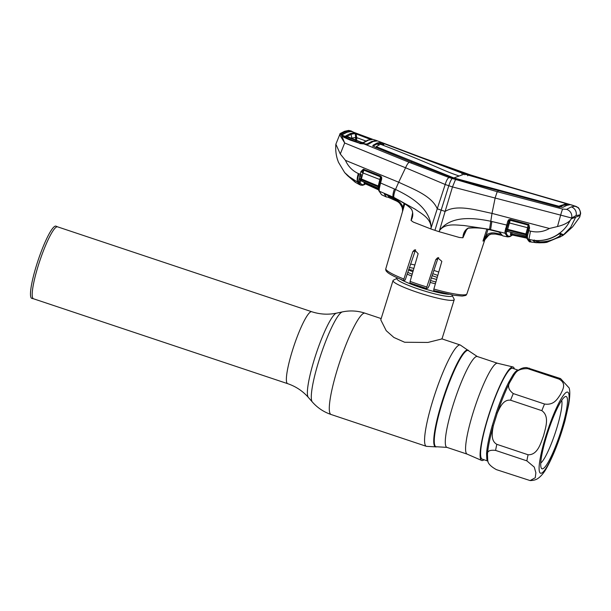 <?xml version="1.0" encoding="UTF-8"?>
<svg xmlns="http://www.w3.org/2000/svg" width="611" height="611" viewBox="0 0 611 611"><rect width="100%" height="100%" fill="white"/><g stroke="black" fill="none" stroke-linecap="round" stroke-linejoin="round"><path stroke-width="0.92" d="M38.31 265.472A37.928 6.041 -71.5 0 1 57.541 226.826L311.709 311.717A37.928 6.041 -71.5 0 0 292.486 350.363A37.928 6.041 -71.5 0 0 287.682 383.67L33.513 298.779A37.928 6.041 -71.5 0 1 38.31 265.472M33.552 298.794L31.879 298.397A38.088 6.072 -71.5 0 1 36.614 264.93A38.088 6.072 -71.5 0 1 56.006 226.154L57.579 226.841M467.224 454.156A47.902 7.638 -71.5 0 1 467.125 454.118A47.902 7.638 -71.5 0 1 473.296 412.089A47.902 7.638 -71.5 0 1 497.476 363.255L512.919 366.936A49.308 7.859 108.5 0 0 488.036 417.198A49.308 7.859 108.5 0 0 481.689 460.457A49.308 7.859 108.5 0 0 483.996 459.755M514.347 368.884A49.308 7.859 108.5 0 0 512.919 366.936M410.5 264.044A32.055 4.017 -162.7 0 1 414.869 265.006M433.879 270.413A32.055 4.017 -162.7 0 1 438.759 272.071M454.118 299.1A32.055 4.017 -162.7 0 1 454.217 299.657A32.055 4.017 -162.7 0 1 453.629 300.154A32.055 4.017 -162.7 0 1 419.956 293.181A32.055 4.017 -162.7 0 1 393.01 280.594A32.055 4.017 -162.7 0 1 393.408 280.182L397.219 278.219A28.969 3.635 -162.7 0 0 419.482 289.4A28.969 3.635 -162.7 0 0 451.651 296.266A28.969 3.635 -162.7 0 0 452.094 295.312L454.118 299.1M393.01 280.594L380.775 319.859L386.213 330.673L393.896 337.471L404.665 342.259L427.937 342.443L441.99 338.922L454.217 299.657M436.628 279.471A32.055 4.017 -162.7 0 1 431.351 277.982M412.914 271.727A32.055 4.017 -162.7 0 1 408.538 269.94M518.349 370.22L512.583 368.296A47.902 7.638 -71.5 0 0 505.091 376.124A47.902 7.638 -71.5 0 0 485.699 425.966A47.902 7.638 -71.5 0 0 482.232 459.167L487.998 461.091A47.902 7.638 -71.5 0 1 486.807 459.037L486.577 453.545A1.428 1.207 -176.6 0 1 487.471 454.431C487.066 451.109 489.77 449.765 495.582 450.406L526.842 460.847L534.266 467.094L535.87 472.784L535.259 477.756L530.119 480.574C536.321 480.483 538.413 477.978 538.81 477.825C541.659 475.534 544.218 472.349 546.471 468.27C553.421 455.753 559.592 439.935 564.969 420.811L568.635 404.788C570.269 394.798 569.895 390.681 569.185 388.008L560.554 378.583L526.819 367.631C523.673 367.387 520.572 368.464 517.517 370.869A48.552 7.737 108.5 0 0 514.263 374.726C516.448 370.442 520.969 368.433 527.82 368.685L559.08 379.125C567.084 383.601 562.494 390.039 560.478 394.469C557.522 398.586 554.246 405.498 544.538 404.024L513.278 393.583C508.413 389.902 507.336 386.015 510.048 381.936L514.263 374.726A1.428 1.23 34.3 0 1 513.011 374.902A47.902 7.638 -71.5 0 1 518.334 370.228M547.991 462.588A38.111 6.072 -71.5 0 1 541.262 468.026A38.111 6.072 -71.5 0 1 545.592 439.546A38.111 6.072 -71.5 0 1 560.218 402.748A38.111 6.072 -71.5 0 1 565.091 396.684A38.111 6.072 -71.5 0 1 564.167 420.139A38.111 6.072 -71.5 0 1 547.991 462.588M561.685 400.396A33.834 5.392 -71.5 0 1 557.385 426.157A33.834 5.392 -71.5 0 1 544.676 457.891A33.834 5.392 -71.5 0 1 540.766 463.016M486.577 453.545A47.902 7.638 -71.5 0 1 492.336 425.355L496.269 412.738A47.902 7.638 -71.5 0 1 508.856 382.02L513.011 374.902M508.856 382.02A1.428 0.993 -152.6 0 0 510.048 381.936A48.552 7.737 108.5 0 0 497.293 413.074C499.798 407.598 503.288 399.243 510.567 400.213L541.827 410.653C549.885 416.305 545.493 427.921 543.614 435.62C540.796 442.983 537.772 455.103 528.087 454.767L496.827 444.327C490.366 440.714 492.26 431.74 493.306 425.859L497.293 413.074L496.269 412.738M530.119 480.574L496.384 469.63C490.45 466.33 487.555 463.123 487.7 459.999L487.471 454.431A48.552 7.737 108.5 0 1 493.306 425.859L492.336 425.355M486.807 459.037A1.428 1.359 167.2 0 1 487.7 459.999M488.029 229.423L486.157 235.166C488.884 233.142 491.931 232.455 495.3 233.089L495.3 234.044L501.937 235.388L495.315 234.044L491.007 234.074L489.09 234.8L484.63 240.001M495.315 234.044L491.465 233.975L486.998 235.922L482.965 241.078L486.845 229.186M466.926 228.919L462.917 237.771L459.411 237.488L439.149 231.714L439.729 230.271C445.518 223.007 455.859 225.108 463.955 225.512L489.533 229.346L504.984 233.219L505.022 231.454A1.069 0.855 7.1 0 0 506.259 230.981L506.244 232.577C506.878 235.311 508.077 236.518 509.834 236.19L512.255 235.006M434.925 230.332A43.45 5.446 -162.7 0 1 430.786 228.919L437.247 208.794L441.157 210.115L448.802 185.729L452.484 186.928L445.113 211.421L441.157 210.115L434.925 230.332A43.45 5.446 17.3 0 0 439.149 231.714L445.113 211.421C457.135 204.043 476.847 210.283 492.008 213.392L495.2 197.697L497.209 191.701L449.016 177.518L409.217 162.32L364.889 144.272A1.069 0.55 -80.3 0 0 364.736 144.196L364.736 144.196A1.069 0.55 -80.3 0 0 364.553 144.227M426.57 288.491A40.677 5.102 -162.7 0 1 409.966 282.946L410.111 281.404A42.457 5.323 17.3 0 0 418.291 284.268A42.457 5.323 17.3 0 0 426.837 286.994L435.826 259.606L437.636 257.75L441.837 261.363L433.863 289.049A42.457 5.323 17.3 0 0 466.896 293.914L485.119 238.848M433.863 289.049L433.703 290.584L454.133 295.289L462.145 296.068C467.552 295.258 465.613 295.327 466.896 293.914M409.966 282.946L426.6 288.514L427.99 288.018L429.518 284.97L430.633 280.121L437.736 258.896L438.667 257.552M426.837 286.994L426.638 288.514M403.909 279.044L403.688 280.556C387.351 273.843 387.305 271.933 386.755 271.628C385.839 270.719 385.526 269.734 385.831 268.664A42.457 5.323 17.3 0 0 403.909 279.044L412.83 251.679L414.51 249.868L418.145 253.695L410.111 281.404M415.595 249.723L405.185 280.021L403.734 280.556M359.948 143.623L368.38 144.227L373.153 141.485L377.254 140.942L375.696 140.225L450.078 168.224L466.239 173.417L421.949 157.607L375.757 140.247A1.069 0.817 111.5 0 0 375.223 140.278M466.239 173.417L469.5 174.578L466.086 173.432L465.139 173.776L464.818 174.792M469.5 174.578L481.949 178.863L509.979 187.004L469.271 174.555M572.904 205.342A7.126 1.833 106.2 0 0 572.866 205.334L577.884 207.465C578.48 206.923 581.557 213.025 580.335 214.499L580.083 214.873A7.126 7.019 -87.2 0 0 575.279 206.159L554.322 199.95M531.585 193.343L509.933 186.989M536.13 242.704L533.098 240.734L535.328 240.497C543.263 241.04 550.595 239.199 557.339 234.968L560.264 233.303L563.082 234.586L560.547 236.808L544.241 242.682L546.822 242.346L562.708 235.609L570.621 227.437L575.661 217.172L579.931 215.591L580.083 214.873L576.074 215.568L571.613 218.012A7.126 6.881 -125.3 0 0 566.588 209.374L562.685 209.077L497.209 191.701M566.588 209.374L571.262 206.9L575.279 206.159M575.661 217.172L571.4 218.753L571.613 218.012L560.654 215.118L557.492 226.536L549.419 228.483L492.008 213.392L489.533 229.346M455.462 179.672L452.484 186.928L560.654 215.118A7.126 0.519 -75.1 0 1 562.685 209.077M360.513 185.11L358.458 181.673L360.887 171.615L363.331 169.201L380.584 176.044L381.638 177.121L381.684 179L380.569 182.995L395.516 189.448L398.685 182.223C412.41 188.761 431.717 195.558 437.247 208.794L445.19 184.491L448.802 185.729C450.154 181.635 451.3 179.244 452.239 178.557M346.552 132.45L350.569 131.472L349.912 130.685L351.058 130.945L349.026 130.487L345.284 131.304L341.091 133.427A1.069 1.031 -121.9 0 0 340.19 133.511L335.867 144.196L340.289 153.987L345.436 160.349L398.685 182.223L405.567 167.765L445.19 184.491C446.358 180.604 447.634 178.282 449.016 177.518M372.733 146.296L376.857 144.013L377.155 142.989L373.031 145.273C372.687 145.724 373.565 146.403 375.666 147.327L410.699 161.694L456.112 179.199L558.385 206.839L562.937 207.297L566.573 205.456L569.78 204.761L566.855 203.7L566.534 204.716L567.734 205.082M565.908 203.57L464.452 174.036L453.866 177.954L558.798 206.205L566.374 203.746L566.076 204.769L562.876 205.433L559.233 207.305M464.452 174.036L384.113 143.669L380.477 144.257L376.353 146.541L376.781 146.869L376.353 146.541M566.389 203.746L566.092 204.769L565.595 204.593M453.545 178.97L453.866 177.954L376.781 146.869L376.529 147.679M411.761 161.296L411.44 162.312M451.17 177.053L450.865 178.076M456.585 178.863L456.264 179.878M498.324 190.204L498.003 191.228M383.83 144.532L380.485 143.432L376.857 144.013L379.095 144.868M377.155 142.989L380.783 142.409L462.191 172.829L508.665 186.935M468.034 174.784L467.713 175.8M508.711 186.79L566.855 203.7M462.191 172.829L461.885 173.852M579.74 217.035L572.629 226.849L579.74 217.035L580.335 214.499M562.708 235.609L565.206 233.631M536.321 242.704L544.241 242.682L538.719 242.827L538.566 241.849C546.28 242.177 553.345 240.23 559.768 235.999L560.883 234.464M571.4 218.753L570.01 220.64C567.214 223.221 563.044 225.184 557.492 226.536M549.419 228.483C543.5 231.875 537.199 232.753 530.508 231.111L528.935 239.291C544.928 243.934 562.968 235.395 570.01 220.64M530.508 231.111L528.828 230.683L527.392 236.151L527.591 238.947L528.935 239.291L531.326 242.071L536.351 242.704A1.069 1.054 -95.9 0 0 537.229 241.994L538.566 241.849L538.971 240.612M533.098 240.734A1.069 1.046 -26.1 0 0 533.907 240.505M534.258 239.978L533.747 240.528L535.328 240.497M534.243 240.047L537.229 241.994L537.68 240.619M557.369 234.952L557.339 234.968C550.633 239.207 543.294 241.055 535.343 240.52M559.752 233.517A1.069 1.054 -54.4 0 0 560.264 233.303M559.004 233.333L562.173 234.792A1.069 1.054 -76 0 0 563.082 234.586M560.547 236.808L559.768 235.999L560.31 234.112M526.85 238.29A1.069 1.031 -19.5 0 0 527.591 238.947L530.081 241.796C529.729 242.368 528.652 241.208 526.85 238.29L526.682 237.274A1.069 0.962 -2.2 0 0 527.484 238.168M512.186 232.6L511.682 234.372M511.468 234.311L510.506 234.662L510.49 233.837L511.743 233.944L511.743 234.891L510.506 234.662M526.804 238.153L511.743 234.891M511.743 233.944L526.682 237.175M505.022 231.454L507.794 221.151L508.864 219.647L509.452 220.357A1.069 1.001 -6.2 0 1 510.2 220.281L507.649 229.262L507.794 231.516L526.208 236.106L525.895 233.944L527.621 227.727L508.551 222.74L508.902 221.319L506.786 228.3L508.551 222.74M526.659 236.335A1.069 1.031 -19 0 0 526.163 236.067L507.741 231.462A1.069 1.023 -13.4 0 0 506.481 232.111L506.305 230.515A1.069 0.794 16.2 0 1 505.16 230.752M505.603 228.476A1.069 0.558 13.9 0 0 506.786 228.3L506.588 229.072L525.895 233.944L526.774 234.341L526.567 235.556A1.069 1.016 -12.7 0 0 526.56 235.518L526.56 235.518A1.069 1.016 -12.7 0 0 525.796 234.761L507.481 230.049A1.069 1.008 -8 0 0 506.305 230.515L506.588 229.072A1.069 0.634 7 0 1 505.442 229.308M527.545 235.197A1.069 0.68 26.9 0 1 526.774 234.341L527.484 231.92M526.682 237.274L526.575 235.602A1.069 0.733 -10.2 0 0 527.392 236.151M508.864 219.647L510.361 219.425L528.843 224.512L529.577 227.995L528.668 227.521L527.553 231.668A1.069 0.382 13.9 0 0 527.522 231.729L527.522 231.729A1.069 0.382 13.9 0 0 528.4 232.34M528.691 227.491L527.919 230.21L528.828 230.683L529.577 227.995M507.054 231.531L506.481 232.111M512.484 235.052L509.857 236.656L507.581 236.885L504.984 233.219A1.069 1.023 -12.8 0 0 506.244 232.577M487.777 235.64C485.424 238.107 484.347 239.649 484.546 240.253L487.777 235.64L489.09 234.8M465.376 231.149L462.917 237.771C463.092 233.181 464.895 229.912 468.316 227.964C475.816 227.384 483.217 228.04 490.518 229.942L498.072 231.783L500.103 232.783L502.708 235.869L499.347 232.111M465.345 231.218L468.316 227.964M507.649 225.276L490.717 221.243C473.899 217.814 451.315 215.194 439.706 230.248L439.729 230.271M499.408 232.249A1.069 1.031 -18.2 0 0 500.103 232.783M495.3 233.089L500.272 234.089M483.049 240.933L486.157 235.166L486.998 235.922M507.794 221.151L508.902 221.319L509.452 220.357M510.2 220.281L528.087 225.062L527.621 227.727L528.5 228.124M528.859 226.673L528.385 225.184A1.069 1.008 -10.5 0 0 528.087 225.062M528.843 224.512L528.385 225.184M510.361 219.425L510.193 220.212L528.08 225.031L528.248 224.237M393.874 197.399C393.53 195.902 394.08 193.252 395.516 189.448C410.661 196.696 430.243 208.152 431.152 227.391L431.122 227.399C430.495 217.997 421.315 213.575 415.205 209.229L393.874 197.399L379.301 191.205L381.547 194.733L378.736 190.548A1.069 1.023 -15 0 0 379.301 191.205L379.232 189.402A1.069 0.855 -175.1 0 1 378.66 188.57L378.736 190.548M393.24 197.46L398.089 199.82C405.246 203.875 409.66 206.976 411.34 209.122L411.363 208.939C413.349 212.697 413.25 216.531 411.058 220.456L413.342 222.099L430.786 228.919L431.122 227.399M344.13 137.108L341.77 134.955A1.069 1.001 144.8 0 0 341.236 134.58L344.688 142.989L405.567 167.765C406.895 164.726 408.117 162.908 409.217 162.32M368.38 144.227L367.333 144.417M373.153 141.485L372.091 141.683L373.153 141.485M377.254 140.942L377.033 140.881C376.17 140.606 374.642 140.805 372.45 141.469M359.787 143.318L350.042 140.034L343.764 137.223L341.236 134.58L341.198 133.908L345.826 131.495L349.912 130.685M344.207 137.559L343.764 137.223L344.207 137.559M342.015 135.275L341.198 133.908M345.826 131.495L346.521 132.289L341.885 134.68M341.091 133.427L341.152 134.55A1.069 0.985 141.2 0 0 339.907 135.115L339.769 134.03M340.289 153.987L344.688 142.989L339.907 135.115M340.19 133.511L344.573 131.304A1.069 1.046 -110.3 0 1 345.284 131.304M349.026 130.487A1.069 1.054 -92.8 0 0 348.614 130.426L344.573 131.304M351.554 131.579A1.069 0.878 -73.6 0 0 351.058 130.945L353.502 132.197M351.256 131.014L350.974 130.914A1.069 0.855 -73.3 0 0 350.905 130.891L350.905 130.891A1.069 0.855 -73.3 0 0 350.775 130.869M365.515 183.911L364.271 184.705L365.286 183.812M358.458 181.673A1.069 0.962 0 0 0 359.932 181.161L360.009 181.857C360.704 184.003 361.842 184.919 363.43 184.606L364.767 184.11M357.977 182.658L360.459 185.087L362.636 185.301L364.271 184.705M360.009 181.857A1.069 1.031 -17.6 0 1 358.558 182.452L357.771 182.124C357.183 180.726 357.603 177.961 359.024 173.845L361.368 174.509L360.062 181.627A1.069 1.031 -17.1 0 1 361.513 181.032L378.446 188.241L378.117 186.806L361.2 179.749L361.521 181.062L378.446 188.241A1.069 1.023 -15.6 0 1 378.675 188.379M357.656 182.07C356.847 180.367 357.076 177.534 358.344 173.555L359.024 173.845M359.551 175.907A1.069 0.39 15.9 0 0 360.925 175.976L361.368 174.509M360.887 171.615L362.208 171.851L363.514 170.087L363.331 169.201M363.935 169.323L363.514 170.087A1.069 1.008 -8.4 0 1 363.812 170.164L380.462 176.846L363.812 170.133L361.384 178.962L378.247 186.004L380.47 176.923A1.069 1.001 -8.4 0 1 380.989 177.419L379.874 182.597L381.012 178.572M380.584 176.044L380.462 176.846M380.638 179.848L362.002 172.585M359.039 178.878A1.069 0.603 -3.5 0 0 360.276 178.695L361.384 178.962L361.2 179.749A1.069 1.016 -10.7 0 0 360.039 179.924A1.069 0.81 28.9 0 1 358.863 179.833M379.714 186.386A1.069 0.55 -168.2 0 1 379.103 185.721L379.874 182.597L380.569 182.995L379.278 188.669A1.069 0.756 -178.8 0 1 378.705 187.86L378.713 187.585A1.069 1.008 -10.2 0 0 378.117 186.806L378.247 186.004L378.942 186.401L379.103 185.828M364.08 183.285L364.988 183.674L364.08 183.285L364.103 182.269L378.629 188.914M360.62 181.039L360.062 181.627M365.271 182.651L364.988 183.674L378.629 189.899L365.011 183.674M402.924 210.176L402.878 209.527M403.107 209.55L402.458 207.488M412.333 215.37L411.05 220.441L412.601 212.88M396.692 200.133L396.44 201.004C398.387 201.416 400.289 203.6 402.145 207.564L402.955 207.343L402.886 209.443L402.519 209.604L402.153 207.557C401.167 204.57 399.266 202.386 396.463 201.004L387.878 197.139L389.238 196.536L396.692 200.133C399.777 201.653 401.87 204.059 402.955 207.343L404.115 203.341M390.521 196.314L390.047 197.949M386.152 194.428L389.238 196.536M402.519 211.566L402.534 209.634M389.39 195.826L389.169 196.513A1.069 1.054 81 0 1 388.344 197.216L386.289 196.948L384.372 194.099L393.125 197.414C399.861 200.202 405.948 204.043 411.363 208.939M385.274 194.099A1.069 1.031 163.8 0 1 384.372 194.099M386.351 196.979L381.547 194.733M394.469 188.975C393.102 192.839 392.644 195.535 393.102 197.07L385.946 194.306M379.278 188.669L379.232 189.402M378.713 187.478L378.66 188.57M379.515 187.218A1.069 0.657 -164.1 0 1 378.942 186.401L379.897 182.567M378.705 187.86L378.942 186.401M381.684 179L380.989 178.603L381.088 177.946M381.638 177.121L380.989 177.419M345.436 160.349C348.171 166.444 352.471 170.843 358.344 173.555M337.341 159.043L338.456 162.251L344.68 172.608L355.846 182.567M357.236 181.902L347.552 175.624L344.68 172.608M359.68 184.736L355.266 182.277L347.552 175.632M353.945 180.436L354.235 181.246L353.945 180.436M338.456 162.259L337.623 159.96C335.974 154.957 335.393 149.703 335.867 144.196M360.169 181.688L360.291 181.268M357.863 182.368L357.45 182.124M353.028 180.153L348.003 176.037M370.556 139.445L356.182 133.939L356.679 137.605L365.836 140.988M351.974 138.659L351.883 138.162L355.671 137.383L355.144 133.504L351.042 134.305L351.883 138.162L351.272 138.399M346.338 136.49A1.069 1.031 -124.6 0 0 345.734 135.948L350.363 133.519L351.042 134.305L346.422 136.734M355.373 140.706L355.671 137.383M355.732 138.124L356.488 136.192M356.832 138.857L355.732 138.445M353.464 132.197L374.673 140.079M352.478 131.839L350.966 131.472L346.956 132.297L342.443 134.626L342.756 135.436L342.443 134.626M346.597 138.185L360.024 143.203M366.676 144.387L367.188 143.921L365.317 144.005L342.756 135.436L346.658 137.872M375.757 140.805L375.299 140.309L375.864 140.706L371.794 141.439L371.137 142.035M371.794 141.439L367.188 143.921M356.679 137.605L356.541 140.973M350.363 133.519L354.472 132.717L372.58 139.43A1.069 1.054 -88.7 0 0 372.236 139.361L367.715 140.163M372.58 139.43L368.425 140.171L363.705 142.722L361.46 142.302L345.734 135.948M362.934 142.73A1.069 1.031 56.7 0 1 363.705 142.722M367.692 140.171L362.781 142.814L347.094 136.849M354.472 132.717A1.069 1.054 90.6 0 1 355.144 133.504L356.182 133.939L356.519 133.358M371.053 138.75L370.709 139.331M360.062 142.982L365.317 144.005M467.178 454.133L446.939 447.382L436.819 446.778A50.766 8.088 -71.5 0 1 442.456 402.175A50.766 8.088 -71.5 0 1 468.843 350.897L460.259 345.001L441.6 338.769M436.819 446.778L436.292 446.893A51.034 8.134 -71.5 0 1 441.967 402.046A51.034 8.134 -71.5 0 1 468.492 350.493M436.292 446.893L426.409 446.343A53.424 8.516 -71.5 0 1 433.176 399.434A53.424 8.516 -71.5 0 1 460.259 345.001M426.409 446.343L331.131 414.518A53.424 8.516 -71.5 0 1 337.898 367.608A53.424 8.516 -71.5 0 1 364.981 313.176C357.572 310.739 350.05 310.312 342.42 311.893A47.696 7.599 -71.5 0 0 318.973 360.521A47.696 7.599 -71.5 0 0 312.328 401.985L308.341 397.41A44.611 7.111 -71.5 0 1 314.558 358.634A44.611 7.111 -71.5 0 1 336.485 313.153L342.42 311.893M446.939 447.382A47.902 7.638 -71.5 0 1 453.011 405.314A47.902 7.638 -71.5 0 1 477.29 356.511L468.843 350.897M409.362 267.45A28.969 3.635 -162.7 0 1 413.891 268.374M432.787 273.682A28.969 3.635 -162.7 0 1 437.797 275.401M435.887 282.022A28.969 3.635 -162.7 0 1 430.579 280.533M412.188 274.24A28.969 3.635 -162.7 0 1 407.736 272.346M435.368 283.832A28.137 3.529 -162.7 0 1 430.327 282.435M411.661 276.042A28.137 3.529 -162.7 0 1 407.155 274.095M408.683 269.489A28.137 3.529 -162.7 0 1 413.296 270.406M432.122 275.676A28.137 3.529 -162.7 0 1 437.216 277.432M448.818 294.296A28.137 3.529 -162.7 0 1 424.065 288.667A28.137 3.529 -162.7 0 1 400.495 279.25M547.25 466.224A42.739 6.813 108.5 0 0 567.451 409.821A42.739 6.813 108.5 0 0 560.959 399.113A42.739 6.813 108.5 0 0 540.758 455.516A42.739 6.813 108.5 0 0 547.25 466.224M559.08 379.125A53.424 8.516 -71.5 0 1 560.554 378.583M529.294 368.143A53.424 8.516 108.5 0 0 527.82 368.685M513.278 393.583A53.424 8.516 108.5 0 0 510.567 400.213M496.827 444.327A53.424 8.516 108.5 0 0 495.582 450.406M541.827 410.653A53.424 8.516 -71.5 0 1 544.538 404.024M526.842 460.847A53.424 8.516 -71.5 0 1 528.087 454.767M483.874 240.864L482.965 241.078M412.83 251.679L414.861 250.93M435.826 259.606L437.736 258.896M505.793 229.346L506.03 228.545M556.476 200.568L572.866 205.334A7.126 1.833 106.2 0 0 572.828 205.319M571.262 206.9A7.126 6.973 69.7 0 1 576.074 215.568M559.531 206.281L559.302 207.06M459.159 175.991A203.287 199.064 69.7 0 1 442.715 169.682A1513.661 1482.21 -110.3 0 0 380.477 144.257M558.798 206.205L558.584 206.892M376.338 146.587L376.048 147.48M380.783 142.409L380.485 143.432M510.49 233.837L510.995 232.302M527.942 230.179L527.201 232.982M509.986 236.381L511.178 235.693M508.635 236.885L509.834 236.19M490.549 229.95L491.87 221.51M362.01 185.232L363.43 184.606M388.13 197.223L396.463 201.004M367.364 140.37L368.425 140.171L367.364 140.37M381.172 318.583L364.981 313.176M308.341 397.41C302.773 391.063 295.892 386.488 287.682 383.67M497.53 363.262L477.29 356.511M467.125 454.118L481.689 460.457M336.485 313.153C328.222 314.879 319.965 314.405 311.709 311.717M331.131 414.518C323.746 412.013 317.483 407.835 312.328 401.985M451.941 294.907L452.094 295.312M509.979 187.004L528.553 192.457M376.338 146.564L376.002 147.572M556.445 200.561L528.515 192.45M565.152 233.677L572.629 226.849M559.012 233.341L559.821 233.494L557.362 234.975M511.728 234.891L526.812 238.16M526.208 236.106L526.903 236.724M530.081 241.788L531.326 242.071M468.4 228.186C475.854 227.475 483.232 228.079 490.526 229.98L498.08 231.821M507.581 236.885L502.708 235.869M507.015 231.546L507.794 231.516M367.432 144.341L372.412 141.485M344.115 137.101L359.948 143.18L367.555 144.265M375.696 140.225L373.268 139.529M351.188 130.983L348.614 130.426M378.453 188.272L379.011 188.883M385.831 268.664L404.788 203.784M411.34 209.122C412.608 211.032 412.937 213.155 412.31 215.492L412.31 215.492M402.519 209.604L402.504 211.612M385.992 194.359L385.22 194.038M352.937 131.991L375.024 140.194M342.366 134.901L342.595 135.902M347.14 136.841L346.384 136.711"/></g></svg>
